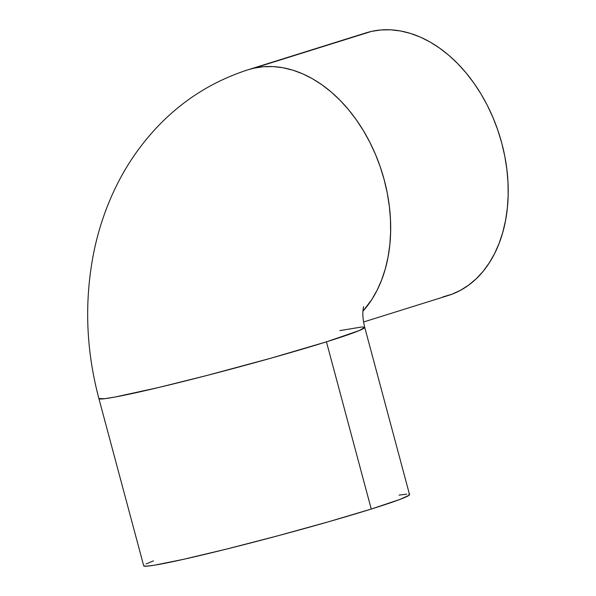 <?xml version="1.0" encoding="UTF-8"?>
<svg xmlns="http://www.w3.org/2000/svg" width="596" height="596" viewBox="0 0 596 596"><rect width="100%" height="100%" fill="white"/><g stroke="black" fill="none" stroke-linecap="round" stroke-linejoin="round"><path stroke-width="0.89" d="M363.567 321.996L448.199 295.519A137.601 96.79 -107.4 0 0 500.662 139.166A137.601 96.79 -107.4 0 0 371.531 31.387L253.993 68.16A137.601 96.79 72.6 0 1 373.819 150.587A137.601 96.79 72.6 0 1 362.949 311.164L371.74 299.639L377.119 290.215L381.649 279.926L385.299 268.878L388.026 257.174L389.806 244.926L390.618 232.261L390.462 219.291L389.33 206.149L387.236 192.948L384.204 179.836L380.263 166.917L375.45 154.327L369.803 142.191L363.389 130.621L356.259 119.729L348.489 109.612L340.152 100.381L331.331 92.119L322.101 84.9L312.565 78.806L302.805 73.882L292.912 70.186L282.996 67.743L273.139 66.588L263.439 66.73L253.993 68.16L248.487 69.635A137.601 96.79 72.6 0 1 253.993 68.16L371.531 31.387A137.601 96.79 -107.4 0 0 366.033 32.862L248.487 69.635A137.601 96.79 72.6 0 0 248.428 69.65M248.487 69.635C213.42 80.87 183.136 99.852 157.649 126.568C139.822 145.402 125.339 166.686 114.209 190.429C104.978 210.15 98.154 230.853 93.751 252.54C84.192 301.025 85.913 349.703 98.899 398.575L143.703 565.798A137.601 5.751 -15 0 0 226.86 549.005A137.601 5.751 -15 0 0 371.248 509.051L326.444 341.836L371.248 509.051A137.601 5.751 -15 0 0 409.534 494.568L364.73 327.346A137.601 5.751 165 0 1 326.444 341.836A137.601 5.751 165 0 1 182.056 381.79A137.601 5.751 165 0 1 98.899 398.582A137.601 5.751 165 0 1 98.899 398.575L104.874 398.679L115.013 397.04L158.722 387.482L206.767 375.51L271.262 358.099L326.444 341.836L359.276 330.564L364.73 327.375L362.003 326.943L339.824 330.609M153.47 560.873L146.072 563.972M143.696 565.768L146.43 566.2L154.163 565.246L183.27 559.383L226.592 549.072L277.527 535.893L328.322 521.835L371.248 509.051L399.767 499.485L408.99 495.321L409.541 494.591L408.811 494.203M406.807 494.158L399.074 495.112M365.922 32.892L371.531 31.387L380.978 29.956L390.678 29.815L400.534 30.977L410.458 33.413L420.344 37.108L430.103 42.033L439.639 48.127L448.87 55.346L457.691 63.608L466.027 72.839L473.798 82.956L480.927 93.848L487.342 105.418L492.989 117.561L497.802 130.144L501.75 143.062L504.782 156.182L506.868 169.376L508.001 182.518L508.157 195.488L507.345 208.153L505.564 220.401L502.838 232.105L499.195 243.153L494.658 253.442L489.279 262.866L483.11 271.351L476.204 278.794L468.635 285.134L460.477 290.312L451.805 294.275L442.701 296.987M364.73 327.346C361.712 315.18 363.091 309.168 363.62 306.672"/></g></svg>

